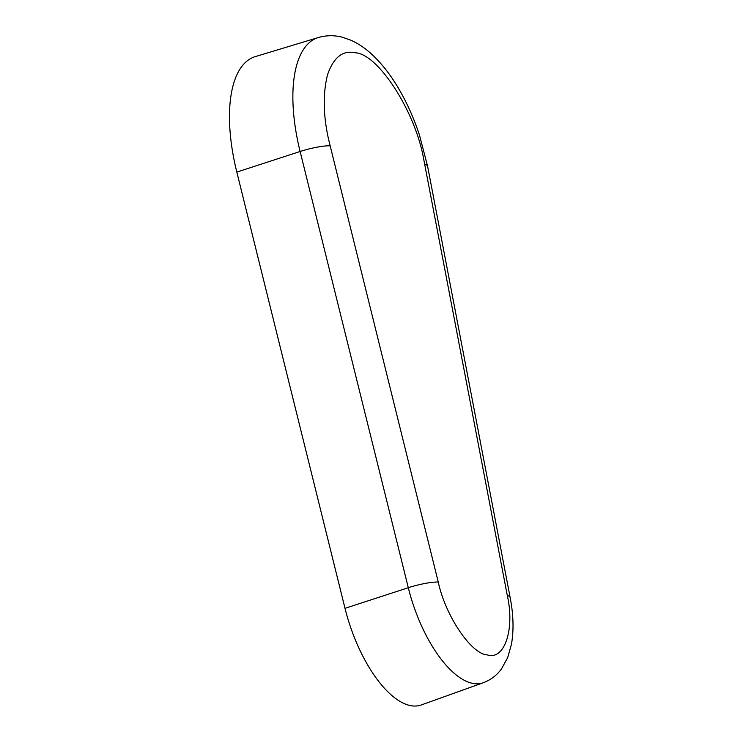 <?xml version="1.0" encoding="UTF-8"?>
<svg xmlns="http://www.w3.org/2000/svg" width="743" height="743" viewBox="0 0 743 743"><rect width="100%" height="100%" fill="white"/><g stroke="black" fill="none" stroke-linecap="round" stroke-linejoin="round"><path stroke-width="1.11" d="M424.745 164.175A23.163 6.093 169.2 0 1 427.624 166.376L419.489 135.142C414.436 119.827 408.195 105.543 400.774 92.29C391.877 76.371 381.856 63.378 370.711 53.301C364.562 47.766 357.996 43.419 351.002 40.252L342.653 37.308C334.591 35.125 326.474 35.2 318.32 37.54L255.267 56.617A125.846 53.979 71.7 0 0 236.822 172.088L345.003 608.322A98.494 42.249 71.7 0 0 421.216 704.986L483.229 682.761C490.835 679.873 496.946 675.211 501.562 668.774L507.683 657.601L511.481 644.172C513.896 630.101 513.459 614.6 510.172 597.651A23.163 6.093 -10.8 0 0 507.293 595.44L423.556 158.398C415.058 110.865 377.583 53.171 354.931 52.762C342.718 50.106 333.616 57.36 327.617 74.523C322.778 93.451 323.149 115.295 328.731 140.046L438.268 582.085C445.391 615.771 471.359 654.314 487.324 654.88C504.441 660.722 515.01 629.247 507.293 595.44M318.32 37.54A124.192 53.273 71.7 0 0 300.116 151.488L236.822 172.088M330.087 145.851A23.163 3.659 166.1 0 0 300.116 151.488L408.297 587.722L345.003 608.322M438.268 582.085A23.163 3.659 166.1 0 0 408.297 587.722A96.831 41.534 71.7 0 0 483.229 682.761M427.624 166.376L510.172 597.651"/></g></svg>
